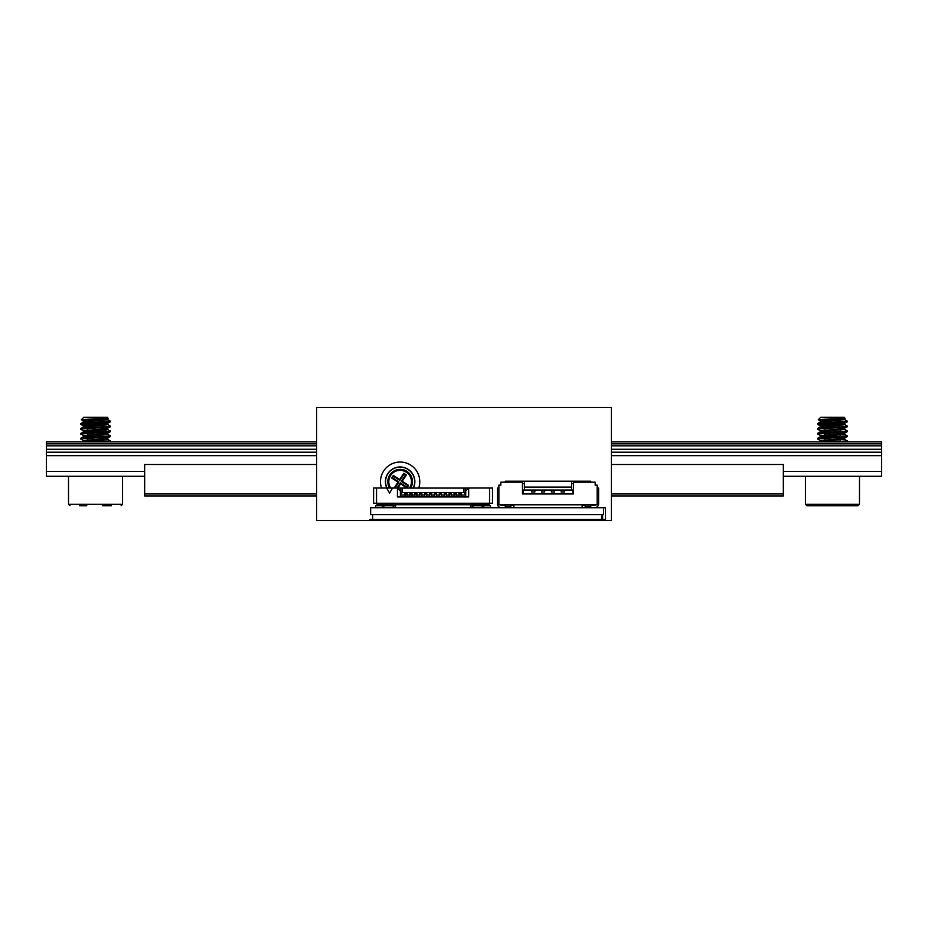 <?xml version="1.0" encoding="UTF-8"?>
<svg xmlns="http://www.w3.org/2000/svg" width="928" height="928" viewBox="0 0 928 928"><rect width="100%" height="100%" fill="white"/><g stroke="black" fill="none" stroke-linecap="round" stroke-linejoin="round"><path stroke-width="1.39" d="M611.39 520.504L604.511 520.504L604.511 519.518L369.669 519.518L369.669 520.504L316.61 520.504L316.61 407.496L611.39 407.496L611.39 520.504M381.536 488.024A19.65 19.65 0 0 1 400.13 462.04A19.65 19.65 0 0 1 418.714 488.07M513.868 504.774L513.868 507.72L370.655 507.72L370.655 514.599L603.525 514.599L603.525 507.72L605.497 507.72L605.497 520.504M386.825 488.024A14.744 14.744 0 0 1 407.369 468.849A14.744 14.744 0 0 1 413.412 488.07M397.81 488.07L400.583 483.824L406.893 487.954L408.587 485.367L402.265 481.238L406.394 474.927L403.808 473.234L399.678 479.544L393.368 475.426L391.674 478.013L397.996 482.131L394.145 488.024M397.056 488.024L400.386 482.92L406.708 487.049L407.682 485.553L401.36 481.423L402.265 481.238M407.682 485.553L408.587 485.367M406.708 487.049L406.893 487.954M400.386 482.92L400.583 483.824M401.36 481.423L405.49 475.113L404.005 474.138L399.875 480.449L393.553 476.331L392.579 477.816L398.901 481.945L394.922 488.024M398.901 481.945L397.996 482.131M392.579 477.816L391.674 478.013M393.553 476.331L393.368 475.426M399.875 480.449L399.678 479.544M404.005 474.138L403.808 473.234M405.49 475.113L406.394 474.927M604.511 520.504L369.669 520.504M601.564 519.518L601.564 514.599M372.615 519.518L372.615 514.599M783.336 471.366L881.6 471.366L881.6 476.284L783.336 476.284M144.664 476.284L46.4 476.284L46.4 471.366L144.664 471.366M611.39 441.89L881.6 441.89L881.6 443.862L611.39 443.862M316.61 441.89L46.4 441.89L46.4 445.823L316.61 445.823M881.6 471.366L881.6 445.823L611.39 445.823M881.6 445.823L881.6 443.862M316.61 449.28L46.4 449.28L46.4 445.823M881.6 449.28L611.39 449.28M316.61 452.191L46.4 452.191L46.4 449.28M881.6 452.191L611.39 452.191M316.61 455.648L46.4 455.648L46.4 452.191M881.6 455.648L611.39 455.648M46.4 455.648L46.4 471.366M611.39 493.974L783.336 493.974L783.336 495.935L611.39 495.935M316.61 495.935L144.664 495.935L144.664 464.487L316.61 464.487M316.61 493.974L144.664 493.974M783.336 493.974L783.336 464.487L611.39 464.487M79.669 505.76L86.838 505.76M111.395 505.76L102.706 505.76M83.323 420.918L81.339 419.723L83.74 417.322L107.323 417.322L108.135 418.226L105.757 418.83L83.462 420.674L87.104 421.463M86.988 420.198L97.556 420.744M108.379 421.463L110.2 421.938L107.196 422.379L80.898 424.224L97.568 425.662M108.379 426.381L110.27 426.776L108.773 427.135L81.548 428.98L80.794 429.246L83.323 430.743L87.104 431.288M87.255 430L97.568 430.569M108.379 431.3L110.27 431.694L107.776 432.146L81.049 433.991L83.566 435.754L87.104 436.206M87.255 434.919L97.568 435.487M108.379 436.206L110.2 436.682L106.558 437.169L81.896 438.758L80.794 439.06L83.323 440.568L87.104 441.113M87.255 439.826L97.568 440.394M108.379 441.125L110.27 441.519L108.564 441.89M104.852 417.82C110.745 418.273 106.21 418.702 91.246 419.108C79.077 419.514 78.3 419.897 88.902 420.28L103.298 420.28L93.844 419.015M96.582 441.89L109.91 440.881L107.729 439.211M103.716 439.953L93.484 439.385M82.685 438.666L80.852 438.19L84.17 437.714L108.97 436.137L110.27 435.8L107.729 434.292M103.716 435.035L93.484 434.466M82.685 433.747L80.794 433.353L82.522 432.958L109.666 431.114L107.729 429.386M103.716 430.128L93.484 429.56M82.685 428.84L80.852 428.365L83.566 427.936L108.53 426.37L110.27 425.975L107.729 424.467M103.716 425.21L93.496 424.641M82.685 423.922L80.84 423.458L84.842 422.924L109.353 421.347L110.212 420.999L107.729 419.56M122.554 504.287L122.554 476.284L68.51 476.284L68.51 504.287L122.554 504.287L121.081 505.76M97.568 422.194L103.808 422.634M110.2 421.938L106.894 423.586L84.158 425.442L83.752 425.964L87.104 426.381M97.579 427.1L103.797 427.541M110.2 426.857L106.14 428.608L83.323 430.743M97.568 432.019L107.81 433.109M110.2 431.764L107.149 433.364L83.323 435.661M97.579 436.926L103.808 437.366M110.2 436.682L106.488 438.387L83.323 440.568M82.94 441.89L106.662 439.64L107.741 439.211L103.948 438.666M93.496 437.946L87.348 437.494M80.852 438.19L84.622 436.462L107.277 434.617L103.948 433.747M93.484 433.028L87.348 432.587M80.852 433.283L85.515 431.439L106.337 429.861L107.741 429.386L103.948 428.829M93.496 428.121L87.348 427.669M80.852 428.365L84.309 426.683L107.045 424.838L103.948 423.922M93.496 423.203L87.348 422.762M80.852 423.458L85.109 421.66L107.52 419.816L103.948 419.004M816.605 505.76L825.294 505.76M846.44 505.76L806.919 505.76L805.446 504.287L859.49 504.287L858.017 505.76L846.44 505.76M820.271 420.918L818.287 419.723L820.677 417.322L844.26 417.322L845.083 418.226L842.694 418.83L820.41 420.674L824.052 421.463M823.936 420.198L834.504 420.744M845.315 421.463L847.136 421.938L844.144 422.379L817.835 424.224L834.516 425.662M845.315 426.381L847.206 426.776L845.71 427.135L818.484 428.98L817.73 429.246L820.271 430.743L824.052 431.288M824.192 430L834.504 430.569M845.315 431.3L847.206 431.694L844.712 432.146L817.986 433.991L820.514 435.754L824.052 436.206M824.203 434.919L834.504 435.487M845.315 436.206L847.148 436.682L843.494 437.169L818.832 438.758L817.73 439.06L820.271 440.568L824.052 441.113M824.192 439.826L834.516 440.394M845.315 441.125L847.206 441.519L845.512 441.89M841.789 417.82C847.693 418.273 843.158 418.702 828.194 419.108C816.025 419.514 815.236 419.897 825.839 420.28L840.246 420.28L830.792 419.015M833.53 441.89L846.846 440.881L844.666 439.211L840.896 438.666M840.652 439.953L830.432 439.385M819.621 438.666L817.788 438.19L821.118 437.714L847.16 435.87L844.666 434.292L840.896 433.747M840.652 435.035L830.432 434.466M819.621 433.747L817.73 433.353L819.459 432.958L846.603 431.114L847.194 430.859L844.666 429.386L840.896 428.829M840.652 430.128L830.421 429.56M819.621 428.84L817.788 428.365L820.514 427.936L845.478 426.37L847.206 425.975L844.666 424.467M840.652 425.21L830.432 424.641M819.621 423.922L817.788 423.458L821.79 422.924L846.29 421.347L847.148 420.999L844.666 419.549L840.896 419.004M859.49 504.287L859.49 476.284L805.446 476.284L805.446 504.287M834.516 422.194L840.745 422.634M847.136 421.938L843.842 423.586L821.094 425.442L820.7 425.964L824.052 426.381M834.516 427.1L840.745 427.541M847.136 426.857L843.088 428.608L820.271 430.743M834.504 432.019L844.758 433.109M847.136 431.764L844.097 433.364L820.271 435.661M834.516 436.926L840.745 437.366M847.148 436.682L843.436 438.387L820.271 440.568M820.259 441.67L844.677 439.211M830.432 437.946L824.284 437.494M820.259 436.763L844.677 434.304M830.432 433.028L824.284 432.587M820.259 431.845L844.677 429.386M830.432 428.121L824.284 427.669M820.259 426.938L843.981 424.838L840.896 423.922M830.432 423.203L824.284 422.762M820.259 422.02L844.677 419.56M490.529 507.72L490.529 505.76L470.925 505.76L470.925 507.72M436.485 492.768L436.485 496.422L434.524 496.364L434.524 494.032L436.485 494.032M434.524 492.768L434.524 494.032M419.688 492.768L419.688 495.053L419.688 492.768L421.846 492.768L421.846 495.053L421.846 492.768M451.228 492.768L451.228 496.422L449.256 496.364L449.256 494.032L451.228 494.032M449.256 492.768L449.256 494.032M482.177 507.72L482.177 505.76M472.897 507.72L472.897 505.76M489.056 503.254L489.056 504.728L377.046 504.728L377.046 503.254M395.56 505.76L375.562 505.76L375.562 507.72M489.543 488.024L468.663 488.024L468.663 496.967L397.428 496.967L397.428 488.024L392.521 488.024L389.574 493.128L386.616 488.024L376.548 488.024L376.548 503.254L489.543 503.254L489.543 488.024L492.49 488.024L492.49 503.254L489.543 503.254M461.054 494.032L461.054 496.422L459.082 496.364L459.082 494.032L461.054 494.032L461.054 492.768M419.781 492.768L419.781 496.422L421.753 496.422L421.753 492.768M383.914 507.72L383.914 505.76M436.589 495.053L436.589 492.768L436.589 495.053L439.338 495.053L439.338 492.768L439.338 495.053M393.205 507.72L393.205 505.76M416.834 494.032L416.834 496.422L414.874 496.364L414.874 494.032L416.834 494.032L416.834 492.768M411.928 492.768L411.928 496.422L409.956 496.364L409.956 494.032L411.928 494.032M409.956 492.768L409.956 494.032M454.175 492.768L454.175 496.422L456.135 496.422L456.135 492.768M468.617 488.07L400.873 488.07L400.873 495.053L404.944 495.053L404.944 492.768L404.944 495.053M386.616 488.024L392.521 488.024M426.66 492.768L426.66 496.422L424.699 496.364L424.699 494.032L426.66 494.032M468.663 488.024L465.717 490.97L465.717 496.967M402.346 488.07L402.346 492.594L463.756 492.594L463.756 488.07M382.44 504.728L382.44 505.366L395.56 505.366L395.56 507.72M416.939 495.053L416.939 492.768L416.939 495.053L419.688 495.053M376.548 488.024L373.601 488.024L373.601 503.254L376.548 503.254M431.671 495.053L431.671 492.768L431.671 495.053L434.42 495.053L434.42 492.768L434.42 495.053M400.873 493.626L402.346 492.594M474.811 504.728L474.811 505.366L483.65 505.366L483.65 504.728M426.764 495.053L426.764 492.768L426.764 495.053L429.513 495.053L429.513 492.768L429.513 495.053M459.082 492.768L459.082 494.032M400.873 488.07L397.474 488.07M446.31 492.768L446.31 496.422L444.35 496.364L444.35 494.032L446.31 494.032M444.35 492.768L444.35 494.032M431.578 492.768L431.578 496.422L429.606 496.364L429.606 494.032L431.578 494.032M429.606 492.768L429.606 494.032M405.049 492.768L405.049 496.422L407.009 496.422L407.009 492.768M439.431 492.768L439.431 496.422L441.403 496.422L441.403 492.768M449.164 492.768L449.164 495.053L449.164 492.768L451.321 492.768L451.321 495.053L451.321 492.768M412.02 495.053L412.02 492.768L412.02 495.053L414.77 495.053L414.77 492.768L414.77 495.053M407.114 495.053L407.114 492.768L407.114 495.053L409.863 495.053L409.863 492.768L409.863 495.053M461.146 495.053L461.146 492.768L461.146 495.053L465.23 495.053L465.23 493.626L463.756 492.594M424.699 492.768L424.699 494.032M441.496 495.053L441.496 492.768L441.496 495.053L444.245 495.053L444.245 492.768L444.245 495.053M456.24 495.053L456.24 492.768L456.24 495.053L458.989 495.053L458.989 492.768L458.989 495.053M465.23 488.07L465.23 493.626M446.414 495.053L446.414 492.768L446.414 495.053L449.164 495.053M391.291 504.728L391.291 505.366M400.374 496.967L400.374 490.97L397.428 488.024M454.07 492.768L454.07 495.053L454.07 492.768L456.24 492.768M424.595 492.768L424.595 495.053L424.595 492.768L426.764 492.768M470.531 507.72L470.531 505.366L474.811 505.366M409.863 492.768L412.02 492.768M414.77 492.768L416.939 492.768M421.846 495.053L424.595 495.053M429.513 492.768L431.671 492.768M434.42 492.768L436.589 492.768M439.338 492.768L441.496 492.768M444.245 492.768L446.414 492.768M451.321 495.053L454.07 495.053M458.989 492.768L461.146 492.768M404.944 492.768L407.114 492.768M414.874 492.768L414.874 494.032M500.842 482.177L500.842 485.124L498.881 485.124L498.881 504.774L597.145 504.774L597.145 485.124L595.173 485.124L595.173 482.177L573.562 482.177L573.562 493.974L522.464 493.974L522.464 482.177L500.842 482.177M513.868 507.72L582.158 507.72L582.158 504.774M582.158 482.177L582.158 481.191L524.424 481.191L524.424 490.042L523.206 490.042L523.206 493.476L522.464 493.476M522.464 483.65L524.424 483.65M571.59 483.65L573.562 483.65M571.59 481.191L571.59 490.042L572.82 490.042L572.82 493.974M573.562 493.476L572.82 493.476M510.922 504.774L510.922 506.247L505.273 506.247L505.273 504.774M505.273 482.177L505.273 481.191L510.922 481.191L510.922 482.177M585.104 504.774L585.104 506.247L590.753 506.247L590.753 504.774M524.424 481.191L510.922 481.191M590.753 482.177L590.753 481.191L582.158 481.191M571.59 487.096L524.424 487.096M571.59 490.042L524.424 490.042M513.868 482.177L513.868 481.191M585.104 481.191L585.104 482.177M564.317 490.042L564.317 492.002L561.173 492.002L561.173 490.042M534.841 490.042L534.841 492.002L531.698 492.002L531.698 490.042M544.666 490.042L544.666 492.002L541.523 492.002L541.523 490.042M554.492 490.042L554.492 492.002L551.348 492.002L551.348 490.042M500.238 504.774A1.473 1.473 0 0 0 501.34 505.273L505.273 505.273M513.868 505.273L510.922 505.273M501.34 507.72A3.932 3.932 0 0 1 497.408 503.8L497.408 488.07L498.881 488.07M505.273 506.247L505.273 507.72M510.18 507.72L510.18 506.247M582.158 505.273L585.104 505.273M590.753 505.273L594.686 505.273A1.473 1.473 0 0 0 595.788 504.774M590.753 506.247L590.753 507.72M597.145 488.07L598.618 488.07L598.618 503.8A3.932 3.932 0 0 1 594.686 507.72M585.846 507.72L585.846 506.247M603.525 507.72L582.158 507.72M602.62 519.518L602.62 514.599M389.551 488.024A12.342 12.342 0 0 1 406.696 471.238A12.342 12.342 0 0 1 410.686 488.07M409.48 488.07A11.322 11.322 0 0 0 409.619 487.884A11.322 11.322 0 0 0 406.325 472.201A11.322 11.322 0 0 0 390.746 488.024M387.022 488.024A14.558 14.558 0 0 1 407.322 469.023A14.558 14.558 0 0 1 413.215 488.07M316.61 443.862L46.4 443.862M483.65 507.72L483.65 505.76M434.524 493.476L436.485 493.476M449.256 493.476L451.228 493.476M395.166 505.76L395.166 507.72M419.781 493.476L421.753 493.476M409.956 493.476L411.928 493.476M454.175 494.032L456.135 494.032M419.781 494.032L421.753 494.032M459.082 493.476L461.054 493.476M444.35 493.476L446.31 493.476M429.606 493.476L431.578 493.476M405.049 493.476L407.009 493.476M439.431 494.032L441.403 494.032M382.44 507.72L382.44 505.76M405.049 494.032L407.009 494.032M424.699 493.476L426.66 493.476M454.175 493.476L456.135 493.476M439.431 493.476L441.403 493.476M414.874 493.476L416.834 493.476M110.27 441.519L110.27 440.719M110.27 436.601L110.27 435.8M110.27 431.694L110.27 430.894M110.27 426.776L110.27 425.975M110.27 421.857L110.27 421.068M80.794 439.06L80.794 438.26M80.794 434.142L80.794 433.353M80.794 429.235L80.794 428.434M80.794 424.316L80.794 423.528M68.51 504.287L69.983 505.76M80.864 424.398L83.323 425.836M83.242 420.825L83.242 422.066M83.242 425.743L83.242 426.973M83.242 430.65L83.242 431.891M83.242 435.568L83.242 436.798M83.242 440.475L83.242 441.716M107.81 418.412L107.81 419.642M107.81 423.33L107.81 424.56M107.81 428.237L107.81 429.467M107.81 433.156L107.81 434.385M107.81 438.062L107.81 439.304M847.206 441.519L847.206 440.719M847.206 436.601L847.206 435.8M847.206 431.694L847.206 430.894M847.206 426.776L847.206 425.975M847.206 421.857L847.206 421.068M817.73 439.06L817.73 438.26M817.73 434.142L817.73 433.353M817.73 429.235L817.73 428.434M817.73 424.316L817.73 423.528M817.8 424.398L820.271 425.836M820.271 436.752L817.788 438.19M820.271 431.845L817.788 433.283M820.271 426.926L817.788 428.365M820.271 422.008L817.788 423.458M820.19 420.825L820.19 422.066M820.19 425.743L820.19 426.973M820.19 430.65L820.19 431.891M820.19 435.568L820.19 436.798M820.19 440.475L820.19 441.716M844.758 418.412L844.758 419.642M844.758 423.33L844.758 424.56M844.758 428.237L844.758 429.467M844.758 433.156L844.758 434.385M844.758 438.062L844.758 439.304M456.135 496.422L454.175 496.422M416.834 496.422L414.874 496.422M431.578 496.422L429.606 496.422M426.66 496.422L424.699 496.422M441.403 496.422L439.431 496.422M436.485 496.422L434.524 496.422M461.054 496.422L459.082 496.422M407.009 496.422L405.049 496.422M411.928 496.422L409.956 496.422M451.228 496.422L449.256 496.422M421.753 496.422L419.781 496.422M446.31 496.422L444.35 496.422M564.317 492.002L561.173 492.002M534.841 492.002L531.698 492.002M544.666 492.002L541.523 492.002M554.492 492.002L551.348 492.002"/></g></svg>
